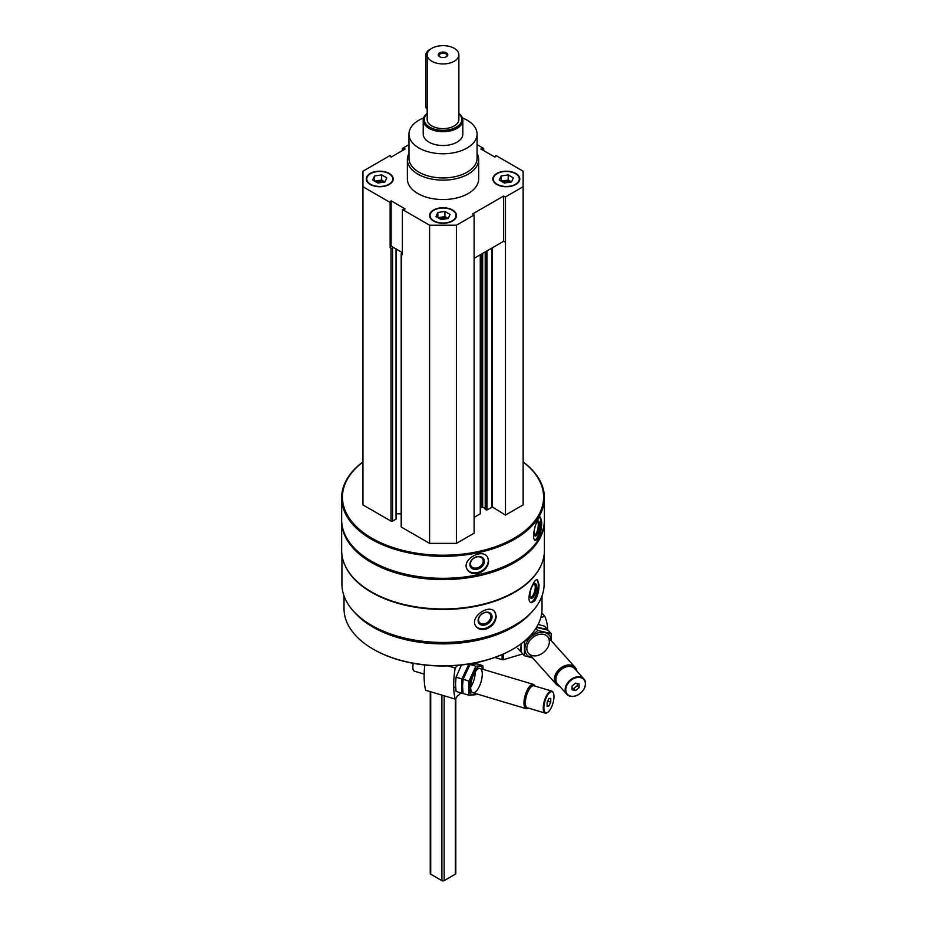 <?xml version="1.0" encoding="UTF-8"?>
<svg xmlns="http://www.w3.org/2000/svg" width="927" height="927" viewBox="0 0 927 927"><rect width="100%" height="100%" fill="white"/><g stroke="black" fill="none" stroke-linecap="round" stroke-linejoin="round"><path stroke-width="1.39" d="M370.221 184.461A13.465 7.775 0 0 0 384.89 186.153A13.465 7.775 0 0 0 393.199 178.969A13.465 7.775 0 0 0 379.734 171.194A13.465 7.775 0 0 0 366.269 178.969A13.465 7.775 0 0 0 370.221 184.461M496.791 184.461A13.465 7.775 0 0 0 511.461 186.153A13.465 7.775 0 0 0 519.78 178.969A13.465 7.775 0 0 0 506.316 171.194A13.465 7.775 0 0 0 492.851 178.969A13.465 7.775 0 0 0 496.791 184.461M477.081 153.5A35.643 20.579 180 0 1 478.668 159.571L478.668 178.969A35.643 20.579 180 0 1 443.025 199.548A35.643 20.579 180 0 1 407.382 178.969L407.382 159.571A35.643 20.579 180 0 1 408.969 153.5M477.081 144.635L483.662 148.436L480.904 149.004L494.937 157.103L495.922 155.504L523.118 171.205L523.118 186.733L505.47 196.918L503.639 196.026L472.573 213.963L474.103 215.018L456.466 225.203L429.583 225.203L402.388 209.502L405.145 208.934L391.113 200.835L390.128 202.434L362.932 186.733L362.932 171.205L390.128 155.504L391.113 157.103L405.145 149.004L402.388 148.436L408.969 144.635M433.5 221.008A13.465 7.775 0 0 0 448.181 222.689A13.465 7.775 0 0 0 456.49 215.504A13.465 7.775 0 0 0 443.025 207.729A13.465 7.775 0 0 0 429.56 215.504A13.465 7.775 0 0 0 433.5 221.008M402.388 209.502L402.388 254.774L401.518 254.276A1.112 0.637 180 0 1 401.518 253.372L402.388 252.874M390.128 247.706L391.113 246.107L393.651 247.567L392.561 248.193A1.112 0.637 180 0 1 390.997 248.193L390.128 247.706L390.128 202.434M544.126 554.763L544.126 584.068A101.101 58.378 180 0 1 443.025 642.446A101.101 58.378 180 0 1 341.924 584.068L341.924 554.763M541.113 565.227A101.101 58.378 180 0 1 443.025 609.456A101.101 58.378 180 0 1 344.937 565.227M534.659 600.974C537.498 596.559 538.958 591.206 539.039 584.891L537.509 579.746C533.465 577.892 524.821 601.693 531.333 602.689L534.659 600.974M485.748 629.213C492.202 626.745 495.69 622.423 496.223 616.246L494.775 611.774C488.819 603.234 468.309 617.973 476.293 626.71C478.564 629.306 481.716 630.14 485.748 629.213M523.118 461.913A101.379 58.528 180 0 1 544.404 497.799L544.404 519.78A101.379 58.528 180 0 1 514.717 561.171A101.379 58.528 180 0 1 371.333 561.171A101.379 58.528 180 0 1 341.646 519.78L341.646 497.799A101.379 58.528 180 0 1 362.932 461.913M544.404 497.799A101.379 58.528 180 0 1 443.025 556.327A101.379 58.528 180 0 1 341.646 497.799M538.297 538.506C540.545 533.975 541.681 528.541 541.704 522.225L540.499 517.139C537.324 515.713 530.012 539.954 535.609 540.383L538.297 538.506M477.695 573.5C484.404 571.368 488.042 567.22 488.622 561.067L487.556 557.15C482.376 547.579 460.418 560.001 467.451 569.827C469.688 573.025 473.106 574.253 477.695 573.5M523.118 462.017A100.591 58.077 180 0 1 510.87 540.024A100.591 58.077 180 0 1 375.18 540.024A100.591 58.077 180 0 1 362.932 462.017M523.118 186.733L523.118 504.914L505.47 515.099L492.457 507.034L492.457 247.752M485.308 509.213L486.988 509.92L492.457 507.034M485.215 508.575L482.677 507.104L482.677 253.395M480.453 507.88L482.677 507.104M480.267 513.28L480.267 254.786M474.103 517.359L480.267 513.801M474.103 215.018L474.103 533.199L456.466 543.384L429.583 543.384L401.518 527.185A1.112 0.637 180 0 1 401.194 526.733L401.194 253.824M401.194 513.79L396.362 513.79M396.362 249.131L396.362 518.657A1.112 0.637 180 0 1 396.038 519.108L392.561 521.113A1.112 0.637 180 0 1 390.997 521.113L362.932 504.914L362.932 186.733M514.427 561.333A100.591 58.077 180 0 1 514.149 561.495A100.591 58.077 180 0 1 371.901 561.495A100.591 58.077 180 0 1 371.611 561.333M544.404 520.429A101.379 58.528 180 0 1 544.404 521.078A101.379 58.528 180 0 1 443.025 579.607A101.379 58.528 180 0 1 341.646 521.078A101.379 58.528 180 0 1 341.646 520.429M544.404 521.078L544.404 550.441A101.379 58.528 180 0 1 514.717 591.832A101.379 58.528 180 0 1 371.333 591.832A101.379 58.528 180 0 1 341.646 550.441L341.646 521.078M514.427 591.994A100.591 58.077 180 0 1 514.149 592.156A100.591 58.077 180 0 1 371.901 592.156A100.591 58.077 180 0 1 371.611 591.994M531.947 611.843A99.004 57.161 180 0 1 443.025 643.871A99.004 57.161 180 0 1 354.102 611.843M542.028 595.899L542.028 608.645A99.004 57.161 180 0 1 513.037 649.062A99.004 57.161 180 0 1 373.013 649.062A99.004 57.161 180 0 1 344.021 608.645L344.021 595.899M512.747 649.224A98.216 56.709 180 0 1 512.469 649.387A98.216 56.709 180 0 1 373.581 649.387A98.216 56.709 180 0 1 373.291 649.224M539.885 517.278A11.877 3.314 -78.1 0 1 540.87 522.052A11.877 3.314 -78.1 0 1 534.972 540.059M536.223 523.268A7.706 2.155 -78.1 0 1 537.706 521.159A7.706 2.155 -78.1 0 1 539.444 524.323A7.706 2.155 -78.1 0 1 537.625 533.187A7.706 2.155 -78.1 0 1 534.67 535.586A7.706 2.155 -78.1 0 1 535.076 526.501M537.185 521.669A6.79 1.9 -78.1 0 1 537.336 521.681A6.79 1.9 -78.1 0 1 538.263 524.636A6.79 1.9 -78.1 0 1 536.976 531.635A6.79 1.9 -78.1 0 1 534.543 534.96A6.79 1.9 -78.1 0 1 534.404 534.902M487.382 556.884A11.877 9.119 -32.2 0 1 488.32 560.592A11.877 9.119 -32.2 0 1 479.838 571.785A11.877 9.119 -32.2 0 1 467.289 569.537M484.392 561.414A7.706 5.91 -32.2 0 1 473.535 569.143A7.706 5.91 -32.2 0 1 473.535 558.251A7.706 5.91 -32.2 0 1 484.392 561.414M483.222 561.09A6.79 5.203 -32.2 0 1 478.262 567.533A6.79 5.203 -32.2 0 1 471.101 566.049A6.79 5.203 -32.2 0 1 474.068 558.031A6.79 5.203 -32.2 0 1 482.585 558.819A6.79 5.203 -32.2 0 1 483.222 561.09M536.918 579.746A11.877 4.102 -74.9 0 1 538.239 584.67A11.877 4.102 -74.9 0 1 530.719 602.399M536.478 586.861A7.706 2.654 -74.9 0 1 534.079 595.899A7.706 2.654 -74.9 0 1 530.418 597.556A7.706 2.654 -74.9 0 1 530.65 590.198A7.706 2.654 -74.9 0 1 534.137 583.72A7.706 2.654 -74.9 0 1 536.478 586.861M533.639 584.126A6.79 2.341 -74.9 0 1 534.149 584.114A6.79 2.341 -74.9 0 1 535.25 587.115A6.79 2.341 -74.9 0 1 533.651 594.091A6.79 2.341 -74.9 0 1 530.626 597.22A6.79 2.341 -74.9 0 1 530.186 596.942M494.555 611.519A11.877 8.795 -38.9 0 1 495.852 615.783A11.877 8.795 -38.9 0 1 488.158 627.15A11.877 8.795 -38.9 0 1 476.072 626.42M492.063 616.803A7.706 5.701 -38.9 0 1 481.588 625.065A7.706 5.701 -38.9 0 1 481.588 614.172A7.706 5.701 -38.9 0 1 492.063 616.803M490.846 616.548A6.79 5.017 -38.9 0 1 486.327 623.095A6.79 5.017 -38.9 0 1 479.421 622.469A6.79 5.017 -38.9 0 1 481.542 614.3A6.79 5.017 -38.9 0 1 489.977 613.941A6.79 5.017 -38.9 0 1 490.846 616.548M402.388 150.591L402.388 148.436M483.662 150.591L483.662 148.436M505.47 515.099L505.47 196.918M456.466 543.384L456.466 225.203M429.583 543.384L429.583 225.203M505.47 242.179L503.639 241.298L474.103 258.343M402.388 252.619L393.651 247.567M503.639 241.298L503.639 196.026M391.113 246.107L391.113 200.835M462.399 117.914A34.056 19.664 180 0 1 467.104 120.186A34.056 19.664 180 0 1 477.081 134.091A34.056 19.664 180 0 1 443.025 153.755A34.056 19.664 180 0 1 408.969 134.091A34.056 19.664 180 0 1 423.651 117.914M458.865 113.418A19.803 11.437 180 0 1 462.828 120.278L462.828 134.091A19.803 11.437 180 0 1 443.025 145.516A19.803 11.437 180 0 1 423.222 134.091L423.222 120.278A19.803 11.437 180 0 1 427.185 113.418M477.081 134.091L477.081 158.274A34.056 19.664 180 0 1 443.025 177.938A34.056 19.664 180 0 1 408.969 158.274L408.969 134.091M478.668 159.571A35.643 20.579 180 0 1 443.025 180.139A35.643 20.579 180 0 1 407.382 159.571M519.769 179.166A13.465 7.775 0 0 0 515.829 173.859A13.465 7.775 0 0 0 515.667 173.766M496.965 173.766A13.465 7.775 0 0 0 496.791 173.859A13.465 7.775 0 0 0 492.851 179.166M497.127 184.276A12.99 7.497 0 0 0 515.493 184.276A12.99 7.497 0 0 0 515.493 173.662A12.99 7.497 0 0 0 497.127 173.662A12.99 7.497 0 0 0 497.127 184.276M509.479 182.271A6.338 3.662 0 0 0 503.094 182.283M501.831 181.553A6.338 3.662 180 0 1 504.67 180.603A6.338 3.662 180 0 1 510.789 181.553A6.338 3.662 180 0 1 511.403 181.97M501.136 175.979L501.136 181.159L508.205 180.058L511.484 181.959L504.415 183.048L499.247 180.058L501.136 175.979L508.205 174.89L513.384 177.88L511.484 181.959M508.205 180.058L508.205 174.89M393.199 179.166A13.465 7.775 0 0 0 389.259 173.859A13.465 7.775 0 0 0 389.085 173.766M370.383 173.766A13.465 7.775 0 0 0 370.221 173.859A13.465 7.775 0 0 0 366.281 179.166M370.557 184.276A12.99 7.497 0 0 0 388.923 184.276A12.99 7.497 0 0 0 388.923 173.662A12.99 7.497 0 0 0 370.557 173.662A12.99 7.497 0 0 0 370.557 184.276M456.49 215.701A13.465 7.775 0 0 0 452.55 210.394A13.465 7.775 0 0 0 452.376 210.302M433.674 210.302A13.465 7.775 0 0 0 433.5 210.394A13.465 7.775 0 0 0 429.56 215.701M433.836 220.811A12.99 7.497 0 0 0 452.214 220.811A12.99 7.497 0 0 0 452.214 210.209A12.99 7.497 0 0 0 433.836 210.209A12.99 7.497 0 0 0 433.836 220.811M382.897 182.271A6.338 3.662 0 0 0 376.524 182.283M375.261 181.553A6.338 3.662 180 0 1 378.1 180.603A6.338 3.662 180 0 1 384.218 181.553A6.338 3.662 180 0 1 384.832 181.97M374.566 175.979L374.566 181.159L381.634 180.058L384.914 181.959L377.845 183.048L372.666 180.058L374.566 175.979L381.634 174.89L386.802 177.88L384.914 181.959M381.634 180.058L381.634 174.89M446.188 218.807A6.338 3.662 0 0 0 439.804 218.818M438.541 218.088A6.338 3.662 180 0 1 441.379 217.15A6.338 3.662 180 0 1 447.509 218.088A6.338 3.662 180 0 1 448.123 218.505M437.845 212.515L437.845 217.694L444.914 216.605L448.193 218.494L441.136 219.583L435.957 216.605L437.845 212.515L444.914 211.426L450.093 214.415L448.193 218.494M444.914 216.605L444.914 211.426M460.8 692.817L458.483 695.389A2.851 1.066 106.6 0 0 458.401 695.354A2.851 1.066 106.6 0 0 456.675 697.417L455.18 699.085L425.632 690.267A57.022 21.391 -73.4 0 1 424.821 665.007M448.054 665.922L455.18 668.043A57.022 21.391 106.6 0 0 455.18 699.085M455.18 668.043L457.579 665.366M547.115 702.411L548.935 698.518L550.754 698.344L550.754 702.087L548.935 705.98L547.115 706.142L547.115 702.411M553.987 696.594A11.008 4.125 106.6 0 0 553.419 693.072A11.008 4.125 106.6 0 0 544.983 701.067A11.008 4.125 106.6 0 0 547.66 712.376A11.008 4.125 106.6 0 0 553.987 696.594M534.995 686.096L534.937 685.968A12.677 4.751 106.6 0 0 533.407 684.381A12.677 4.751 106.6 0 0 525.227 695.169A12.677 4.751 106.6 0 0 526.154 708.668A12.677 4.751 106.6 0 0 528.309 708.182L528.425 708.112M534.728 686.026A11.703 4.392 106.6 0 0 526.443 695.528A11.703 4.392 106.6 0 0 528.158 708.031M553.292 692.828A11.483 4.311 106.6 0 0 553.187 692.55A11.483 4.311 106.6 0 0 551.797 691.113L533.929 685.783A11.483 4.311 106.6 0 0 526.513 695.551A11.483 4.311 106.6 0 0 527.359 707.788L545.227 713.13A11.483 4.311 106.6 0 0 547.173 712.678A11.483 4.311 106.6 0 0 547.417 712.515M551.797 691.113A11.483 4.311 106.6 0 0 544.381 700.893A11.483 4.311 106.6 0 0 545.227 713.13M413.338 663.338A8.714 3.268 106.6 0 0 414.357 671.171L424.16 674.091M547.695 701.171L550.754 702.087M547.115 705.435L548.935 705.98M474.195 663.06L475.748 663.523L468.842 664.149L461.924 678.958L461.924 693.153L456.072 691.403L455.516 684.138L456.072 677.208L461.414 664.995M461.924 693.153L463.06 693.141M470.649 687.278A12.677 4.751 106.6 0 0 475.25 671.855M461.924 678.958L456.072 677.208M468.969 695.25L463.106 693.5L462.561 686.247L463.106 679.317L470.024 664.497L476.93 663.883L482.782 665.621L475.875 666.246L468.969 681.055L468.969 695.25L475.875 694.624M482.897 669.306A14.89 5.585 106.6 0 0 475.296 669.954A14.89 5.585 106.6 0 0 469.63 688.251A14.89 5.585 106.6 0 0 475.655 693.593M483.199 669.398L482.782 665.621M470.649 687.116A12.677 4.751 106.6 0 0 471.31 691.171A12.677 4.751 106.6 0 0 481.02 681.971A12.677 4.751 106.6 0 0 477.938 668.958A12.677 4.751 106.6 0 0 470.649 687.116M468.969 681.055L463.106 679.317M475.875 666.246L470.024 664.497M522.782 653.917L503.581 659.653A1.587 0.915 180 0 1 502.133 659.653L494.798 657.475M547.683 630.082A57.022 41.367 138.2 0 0 544.786 616.304L541.75 612.921M540.835 617.486L544.786 616.304M579.097 687.683L575.574 690.592L572.063 689.781L572.063 686.05L575.574 683.129L579.097 683.952L579.097 687.683L577.278 685.644L573.755 688.564L575.574 690.592M565.794 689.781A11.008 7.984 138.2 0 0 580.464 693.187A11.008 7.984 138.2 0 0 580.464 677.614A11.008 7.984 138.2 0 0 565.794 689.781M576.826 671.032A12.677 9.189 138.2 0 0 575.111 667.347A12.677 9.189 138.2 0 0 562.48 666.837A12.677 9.189 138.2 0 0 554.416 679.167A12.677 9.189 138.2 0 0 556.235 684.253A12.677 9.189 138.2 0 0 559.711 686.362M575.76 669.85A11.703 8.482 138.2 0 0 564.137 667.51A11.703 8.482 138.2 0 0 555.725 679.41A11.703 8.482 138.2 0 0 558.645 685.169M583.917 678.958L574.67 668.645A11.483 8.331 138.2 0 0 563.222 668.182A11.483 8.331 138.2 0 0 555.922 679.352A11.483 8.331 138.2 0 0 557.567 683.964L566.803 694.277A11.483 8.331 138.2 0 0 580.916 692.828A11.483 8.331 138.2 0 0 583.917 678.958A11.483 8.331 138.2 0 0 572.457 678.494A11.483 8.331 138.2 0 0 565.157 689.665A11.483 8.331 138.2 0 0 566.803 694.277M577.278 683.523L577.278 685.644M573.755 688.564L572.063 688.17M538.181 624.439L544.508 626.154L547.533 629.537L536.687 627.162M521.078 643.813L520.8 651.704L517.776 648.321M536.548 627.405L548.147 630.221L551.171 633.593L537.799 630.499L524.439 641.577L524.439 655.771L532.643 657.915M524.439 655.771L521.414 652.388L521.136 643.767M551.333 640.789A14.89 10.8 138.2 0 0 541.38 632.272A14.89 10.8 138.2 0 0 526.652 642.365A14.89 10.8 138.2 0 0 532.457 657.707M551.461 640.939L551.171 633.593M549.363 641.669A12.677 9.189 138.2 0 0 532.48 637.741A12.677 9.189 138.2 0 0 532.48 655.667A12.677 9.189 138.2 0 0 549.363 641.669M537.799 630.499L535.933 628.402M458.865 54.797L458.865 119.467A15.84 9.143 180 0 1 443.025 128.621A15.84 9.143 180 0 1 427.185 119.467L427.185 54.797A15.84 9.143 180 0 1 436.965 46.35A15.84 9.143 180 0 1 454.23 48.331A15.84 9.143 180 0 1 458.865 54.797A15.84 9.143 180 0 1 443.025 63.94A15.84 9.143 180 0 1 427.185 54.797M455.806 698.379L455.806 873.535A1.587 0.915 180 0 1 455.342 874.184L444.149 880.65A1.587 0.915 180 0 1 441.901 880.65L430.707 874.184A1.587 0.915 180 0 1 430.244 873.535L430.244 691.646M446.385 52.862A4.751 2.746 180 0 1 446.385 56.744A4.751 2.746 180 0 1 439.665 56.744A4.751 2.746 180 0 1 439.665 52.862A4.751 2.746 180 0 1 446.385 52.862M458.865 113.615A18.807 10.857 180 0 1 455.331 127.683A18.807 10.857 180 0 1 430.719 127.683A18.807 10.857 180 0 1 427.185 113.615M462.828 120.278A19.803 11.437 180 0 1 443.025 131.715A19.803 11.437 180 0 1 423.222 120.278M430.07 49.537A4.751 2.746 120 0 0 425.667 55.771L425.667 106.211A4.751 2.746 120 0 0 426.652 108.389L427.185 108.702M440.001 56.918A3.893 2.248 180 0 1 439.131 55.504A3.893 2.248 180 0 1 441.53 53.418A3.893 2.248 180 0 1 445.783 53.905A3.893 2.248 180 0 1 446.918 55.504A3.893 2.248 180 0 1 446.049 56.918M390.997 521.113L390.997 248.193M491.994 507.034L491.994 248.019M486.988 509.92L486.988 250.916M486.096 509.92L486.096 251.426M485.308 509.468L485.308 251.877M481.785 507.104L481.785 253.917M401.518 527.185L401.518 254.276M396.038 519.108L396.038 248.946M392.561 521.113L392.561 248.193M476.49 662.596L476.49 663.883M502.133 654.578L502.133 659.653M503.581 653.929L503.581 659.653M441.901 880.65L441.901 695.123M444.149 880.65L444.149 695.795M430.707 874.184L430.707 691.785M455.342 874.184L455.342 698.9M427.185 56.651L425.667 55.771M427.185 107.092L425.667 106.211M485.215 509.34L485.215 251.935M480.453 513.546L480.453 254.682M476.663 662.562L476.663 663.883M453.697 687.046L455.655 687.625M472.84 692.759L526.154 708.668M480.093 668.471L533.407 684.381M528.668 653.477L556.235 684.253M547.556 636.571L575.111 667.347"/></g></svg>
